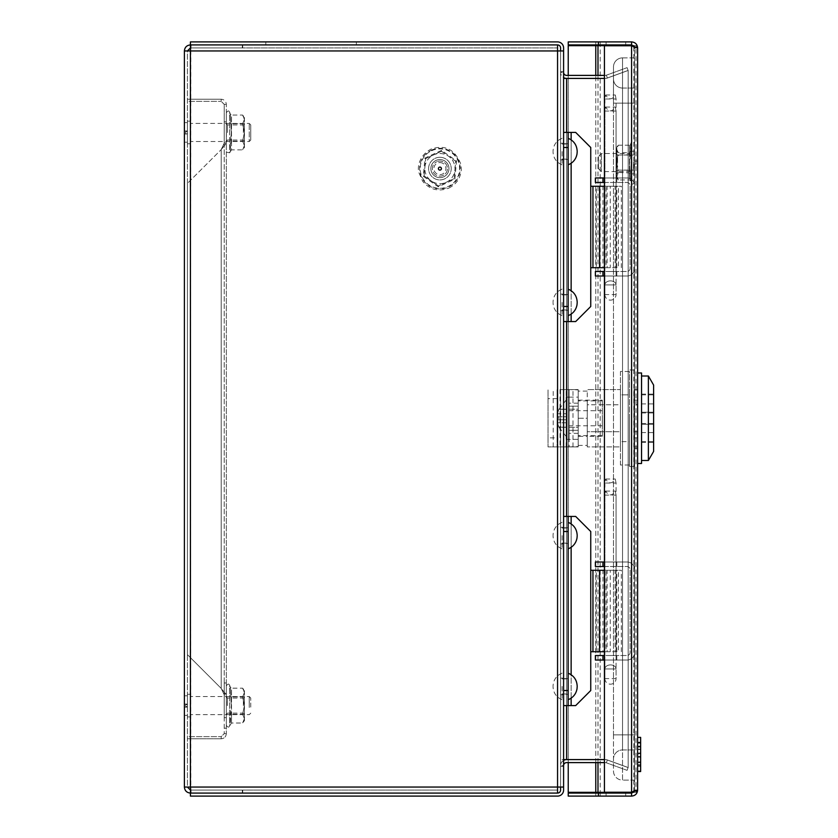 <?xml version="1.0" encoding="UTF-8"?>
<svg xmlns="http://www.w3.org/2000/svg" width="838" height="838" viewBox="0 0 838 838"><rect width="100%" height="100%" fill="white"/><g stroke="black" fill="none" stroke-linecap="round" stroke-linejoin="round"><path stroke-width="0.63" stroke-dasharray="4.19 3.14" d="M563.597 151.563L563.597 159.859L563.597 151.563M560.58 151.563L560.58 159.859L560.58 151.563M563.597 302.403L563.597 294.107L563.597 302.403M560.58 302.403L560.58 294.107L560.58 302.403M563.597 535.597L563.597 527.301L563.597 535.597M560.58 535.597L560.58 527.301L560.58 535.597M563.597 686.437L563.597 694.733L563.597 686.437M560.58 686.437L560.58 694.733L560.58 686.437M187.408 705.596L187.408 695.791L187.408 705.596M184.391 705.596L184.391 695.791L184.391 705.596M187.408 132.477L187.408 130.969L187.408 132.477M184.391 132.477L184.391 130.969L184.391 132.477M438.4 168.606A1.508 1.508 0 0 1 439.908 167.097A1.508 1.508 0 0 1 441.417 168.606A1.508 1.508 0 0 1 439.908 170.114A1.508 1.508 0 0 1 438.4 168.606M187.408 132.404L187.408 122.599L187.408 132.404M184.391 132.404L184.391 122.599L184.391 132.404M190.855 44.917L557.563 44.917L557.563 47.934L190.855 47.934L557.563 47.934L242.737 47.934L557.563 47.934L557.563 44.917L190.855 44.917L557.563 44.917L557.563 50.95L557.563 44.917L557.563 50.95L560.58 50.95L560.58 787.05L560.58 50.95L560.58 787.05L560.58 50.95L187.408 50.95L190.425 50.95L190.855 47.934L242.737 47.934L190.855 47.934L190.425 50.95L190.855 793.083L242.737 793.083L242.737 790.066L557.563 790.066L190.855 790.066L557.563 790.066L190.855 790.066L242.737 790.066L242.737 793.083L190.855 793.083L190.425 787.05L184.391 787.05L190.425 787.05L187.408 787.05L187.408 50.95L184.391 50.95L557.563 50.95L557.563 793.083L190.855 793.083L190.425 787.05L557.563 787.05L557.563 793.083L557.563 787.05L563.597 787.05L563.597 50.95L563.597 766.372L563.597 50.95L557.563 50.95L557.563 787.05L563.597 787.05L557.563 787.05L557.563 50.95L190.425 50.95L190.425 787.05L190.855 44.917M242.737 47.934L242.737 44.917L242.737 47.934M563.597 690.512L563.597 531.522M563.597 306.478L563.597 147.488M190.561 790.066L242.308 790.066L190.425 790.066L190.425 793.083L242.308 793.083L190.425 793.083L190.425 796.1L557.563 796.1A6.034 6.034 0 0 0 563.597 790.066L563.597 787.05L560.58 787.05L560.58 765.628L560.58 790.066A3.017 3.017 0 0 1 557.563 793.083L557.563 790.066L557.563 793.083L190.425 793.083C186.759 792.727 184.748 790.716 184.391 787.05L184.391 50.95C184.748 47.284 186.759 45.273 190.425 44.917L190.425 47.934L242.308 47.934L190.561 47.934M184.391 50.95L187.408 50.95L187.408 787.05L184.391 787.05M190.425 790.066L187.408 787.05M242.308 790.066L242.308 793.083L242.308 790.066M187.408 50.95L190.425 47.934M242.308 44.917L190.425 44.917L242.308 44.917L242.308 47.934L242.308 44.917M560.58 50.95L563.597 50.95L563.597 47.934A6.034 6.034 0 0 0 557.563 41.9L190.425 41.9L190.425 44.917L557.563 44.917A3.017 3.017 0 0 1 560.58 47.934L560.58 50.95L563.597 50.95L563.597 72.361L563.597 50.95L560.58 50.95L560.58 72.372L560.58 50.95L563.597 50.95M563.597 78.405L605.308 78.405A6.034 6.034 0 0 0 607.372 78.039A6.034 6.034 0 0 1 605.308 78.405L604.439 78.405M604.439 759.595L605.308 759.595A6.034 6.034 0 0 1 607.372 759.961A6.034 6.034 0 0 0 605.308 759.595L560.58 759.595L606.23 759.595L628.165 767.577L628.165 70.423L606.23 78.405L628.165 70.423L606.23 78.405L628.165 70.423L628.165 767.577L628.165 70.423L628.165 767.577L606.23 759.595L628.165 767.577L606.23 759.595L563.597 759.595M560.58 766.372L563.597 766.372L560.58 766.372M560.58 71.628L563.597 71.628L560.58 71.628M187.408 133.452L187.408 131.493L187.408 133.452L185.743 133.452L185.743 131.493L185.743 133.452M250.761 139.998L250.761 124.935L250.761 140.019L249.253 141.528L249.253 123.427L249.253 141.528L190.425 141.528L190.425 123.427L190.425 141.507M190.425 143.769L190.425 121.164L190.425 143.79L187.408 143.79L187.408 121.164L187.408 143.769M187.408 705.795L187.408 704.611L187.408 705.795M185.743 705.795L185.743 704.611L185.743 705.795M250.761 707.146L250.761 698.054L250.761 707.146M249.253 707.461L249.253 696.546L249.253 707.461M190.425 707.461L190.425 696.546L190.425 707.461M190.425 707.921L190.425 694.283L190.425 707.921M187.408 707.921L187.408 694.283L187.408 707.921M439.908 159.555A9.05 9.05 0 0 1 448.959 168.606A9.05 9.05 0 0 1 439.908 177.656A9.05 9.05 0 0 1 430.858 168.606A9.05 9.05 0 0 1 439.908 159.555A9.05 9.05 0 0 1 448.959 168.606A9.05 9.05 0 0 1 439.908 177.656A9.05 9.05 0 0 1 430.858 168.606A9.05 9.05 0 0 1 439.908 159.555M439.908 162.572A6.034 6.034 0 0 1 445.942 168.606A6.034 6.034 0 0 1 439.908 174.639A6.034 6.034 0 0 1 433.875 168.606A6.034 6.034 0 0 1 439.908 162.572M439.908 157.293A11.313 11.313 0 0 1 451.221 168.606A11.313 11.313 0 0 1 439.908 179.919A11.313 11.313 0 0 1 428.595 168.606A11.313 11.313 0 0 1 439.908 157.293A11.313 11.313 0 0 1 451.221 168.606A11.313 11.313 0 0 1 439.908 179.919A11.313 11.313 0 0 1 428.595 168.606A11.313 11.313 0 0 1 439.908 157.293M604.439 762.611L605.308 762.611A3.017 3.017 0 0 1 606.335 762.8A3.017 3.017 0 0 0 605.308 762.611L566.614 762.611A3.017 3.017 0 0 0 563.597 765.628L560.58 765.639L563.597 765.639M607.372 759.961L628.133 767.514L607.372 759.961L606.335 762.8L627.096 770.352L606.335 762.8L607.372 759.961M628.133 767.514L627.096 770.352L628.133 767.514M560.58 787.05L563.597 787.05M563.597 760.401A6.034 6.034 0 0 0 560.58 765.628A6.034 6.034 0 0 1 566.614 759.595L566.614 78.405A6.034 6.034 0 0 1 560.58 72.372L563.597 72.372L560.58 72.361A6.034 6.034 0 0 0 563.597 77.599M311.097 41.9L265.845 41.9L311.097 41.9M311.097 44.917L265.845 44.917L311.097 44.917M563.597 72.372A3.017 3.017 0 0 0 566.614 75.389L605.308 75.389A3.017 3.017 0 0 0 606.335 75.2A3.017 3.017 0 0 1 605.308 75.389L604.439 75.389M607.372 78.039L628.133 70.486L607.372 78.039L606.335 75.2L627.096 67.648L606.335 75.2L607.372 78.039M628.133 70.486L627.096 67.648L628.133 70.486M637.624 164.08L637.624 161.064L637.624 164.08L634.607 164.08L634.607 161.064L634.607 164.08M637.624 161.064L634.607 161.064M615.899 44.917L625.703 44.917L615.899 44.917M615.899 41.9L625.703 41.9L615.899 41.9M615.899 796.1L625.703 796.1L615.899 796.1M615.899 793.083L625.703 793.083L615.899 793.083M634.177 46.383L634.607 47.934L631.59 45.765L604.439 45.765L604.439 792.235L631.59 792.235L634.607 790.066L633.8 792.329L636.011 792.329L568.237 792.329L568.237 45.671L597.986 45.671M597.986 792.329L600.197 792.329L600.197 45.671L636.011 45.671L637.624 47.934C637.268 44.278 635.256 42.267 631.59 41.9L568.237 41.9L568.237 44.917L631.59 44.917L631.59 41.9M631.59 793.083L631.59 796.1L568.237 796.1L568.237 793.083L631.59 793.083L634.607 790.066L634.607 47.934L633.8 45.671L636.011 45.671L636.011 792.329L637.624 790.066L637.624 47.934L634.607 47.934L631.59 44.917M637.624 47.934L634.607 47.934L634.607 790.066L637.624 790.066L634.607 790.066L634.177 791.617M631.59 796.1C635.246 795.744 637.257 793.733 637.624 790.066M634.607 389.586L637.624 389.586L637.624 448.414L637.624 389.586L637.624 404.754L637.624 389.586L633.999 389.586L633.999 446.905L633.999 404.754L637.624 404.754L637.624 431.738L637.624 404.754L633.999 404.754L633.999 389.586L637.624 389.586L634.607 389.586L634.607 448.414L637.624 448.414L634.607 448.414L634.607 389.586M568.237 762.611L568.237 75.389M622.54 88.053L634.607 88.053L622.54 88.053A9.05 9.05 0 0 1 613.489 79.002L613.489 103.137L613.489 79.002A9.05 9.05 0 0 0 622.54 88.053L622.54 103.137L613.489 103.137L613.489 66.935A9.05 9.05 0 0 1 622.54 57.885L634.607 57.885L634.607 103.137L634.607 57.885L622.54 57.885L622.54 103.137L634.607 103.137L613.489 103.137L622.54 103.137L622.54 88.053A9.05 9.05 0 0 1 613.489 79.002M613.489 66.935L613.489 103.137L634.607 103.137L622.54 103.137L622.54 57.885A9.05 9.05 0 0 0 613.489 66.935A9.05 9.05 0 0 1 622.54 57.885M613.489 734.863L613.489 771.065A9.05 9.05 0 0 0 622.54 780.115L634.607 780.115L634.607 103.137L634.607 780.115L622.54 780.115L622.54 734.863L613.489 734.863L613.489 103.137L613.489 734.863L622.54 734.863L622.54 103.137L622.54 734.863L634.607 734.863L634.607 103.137L634.607 734.863L613.489 734.863L622.54 734.863L622.54 749.947A9.05 9.05 0 0 0 613.489 758.998A9.05 9.05 0 0 1 622.54 749.947L622.54 734.863L634.607 734.863L622.54 734.863L622.54 780.115A9.05 9.05 0 0 1 613.489 771.065L613.489 734.863M622.54 749.947L634.607 749.947L622.54 749.947A9.05 9.05 0 0 0 613.489 758.998M631.59 153.752L631.59 171.622L631.59 153.752M601.422 153.752L601.422 171.622L601.422 153.752M598.405 156.696L598.405 168.606L598.405 156.696M634.607 151.552L634.607 173.885L634.607 151.552M631.59 151.552L631.59 173.885L631.59 151.552M633.999 418.246L633.999 466.515L633.999 418.246M629.474 418.246L629.474 466.515L629.474 418.246M641.541 372.994L641.541 463.498M637.624 418.246L637.624 463.498L637.624 418.246M648.382 376.011L648.382 460.481M602.323 436.347L602.323 400.145L602.323 436.347L587.239 436.347L587.239 418.246L578.189 418.246L578.189 427.296L578.189 409.195L569.138 409.195L569.138 427.296L578.189 427.296L578.189 400.145L578.189 436.347L587.239 436.347L587.239 445.397L587.239 391.095L587.239 418.246L578.189 418.246L578.189 391.095L578.189 436.347M653.609 418.246L653.609 442.38L653.609 418.246M569.138 418.246L569.138 439.363L569.138 397.128L569.138 425.788L569.138 409.195L578.189 409.195L578.189 427.296L569.138 427.296L569.138 418.246M566.121 418.246L566.121 439.363L566.121 418.246L566.121 419.754L558.956 419.754L566.121 419.754L566.121 416.737L558.956 416.737L558.956 419.754L558.956 416.737L566.121 416.737L566.121 409.195L566.121 418.246C566.121 441.605 566.121 441.605 566.121 418.246C566.121 441.605 566.121 441.605 566.121 418.246C566.121 394.887 566.121 394.887 566.121 418.246C566.121 394.887 566.121 394.887 566.121 418.246L566.121 397.128L566.121 418.246M557.584 416.737L566.121 416.737L557.584 416.737L558.956 416.737L557.584 416.737L557.584 413.721L566.121 413.721L557.584 413.721L557.584 416.737M558.956 409.321L566.121 409.321L558.956 409.321A22.574 22.574 0 0 0 557.584 413.721A22.574 22.574 0 0 1 558.956 409.321L558.956 409.321M566.121 419.754L557.584 419.754L557.584 422.771A22.574 22.574 0 0 0 558.956 427.171L558.956 427.171A22.574 22.574 0 0 1 557.584 422.771L557.584 419.754L566.121 419.754L566.121 422.771L566.121 419.754M566.121 422.771L557.584 422.771L566.121 422.771L566.121 427.171L566.121 422.771M566.121 427.171L558.956 427.171L566.121 427.171M557.071 437.855L557.071 389.586L557.071 446.905L557.071 437.855L548.021 437.855L548.021 446.905L560.046 446.905L560.046 389.586L578.189 389.586L560.046 389.586M569.138 389.9L569.138 397.128L578.189 397.128L578.189 389.9L569.138 389.586L569.138 446.905L548.021 446.905L548.021 389.586L548.021 437.855M653.609 424.279L653.609 441.626L653.609 424.279L641.541 424.279L641.541 441.626L641.541 424.279L653.609 424.279L641.541 424.279L641.541 432.576L641.541 424.279L653.609 424.279M653.609 412.212L653.609 394.866L653.609 412.212L641.541 412.212L641.541 394.866L641.541 412.212L653.609 412.212L641.541 412.212L641.541 403.916L641.541 412.212L653.609 412.212M566.121 397.128L569.138 397.128L569.138 389.586L569.138 446.905L578.189 446.905L560.046 446.905M578.189 389.9L578.189 446.905L569.138 446.905L578.189 446.591L578.189 439.363L578.189 446.591M566.121 439.363L578.189 439.363M578.189 446.905L578.189 397.128M653.609 385.061L653.609 451.431M578.189 445.397L587.239 445.397M587.239 404.754L587.239 431.738L587.239 404.754L620.424 404.754L620.424 431.738L587.239 431.738L587.239 446.905L587.239 431.738L620.424 431.738L620.424 446.905L587.239 446.905L620.424 446.905L620.424 404.754L587.239 404.754M620.424 389.586L620.424 404.754L620.424 389.586L587.239 389.586L620.424 389.586M620.424 371.485L620.424 394.866L620.424 371.485L629.474 371.485L629.474 394.866L620.424 394.866L620.424 441.626L620.424 394.866L629.474 394.866L629.474 371.485M620.424 465.006L620.424 441.626L620.424 465.006L629.474 465.006L629.474 394.866L629.474 441.626L620.424 441.626L629.474 441.626L629.474 465.006M637.624 446.905L637.624 431.738L637.624 446.905L633.999 446.905L637.624 446.905M637.624 431.738L633.999 431.738L637.624 431.738M602.323 418.246L602.323 425.788L602.323 418.246M569.138 430.313L569.138 433.33L569.138 430.313L578.189 430.313L578.189 433.33L578.189 430.313L569.138 430.313M569.138 406.179L569.138 403.162L569.138 406.179L578.189 406.179L578.189 403.162L578.189 406.179L569.138 406.179M610.473 655.515L616.81 655.515L610.473 655.515M604.889 483.044L604.889 660.04L604.889 495.111L605.644 491.099C608.859 496.148 612.086 496.148 615.302 491.099L616.056 495.111L616.056 660.04L604.889 660.04L616.056 660.04L604.889 660.04L604.889 678.602L604.889 660.04L616.81 660.04L604.135 660.04L616.056 660.04L616.056 668.954L616.056 483.044L604.889 483.044L605.644 479.032C608.859 484.081 612.086 484.081 615.302 479.032L616.056 483.044M610.473 561.994L616.81 561.994L610.473 561.994M610.473 566.519L616.81 566.519L610.473 566.519M602.931 561.994L595.389 561.994L595.389 566.519L602.931 566.519L602.931 561.994L627.065 561.994A7.542 7.542 0 0 1 634.607 569.536L634.607 652.498A7.542 7.542 0 0 1 627.065 660.04L604.439 660.04M602.931 566.519L627.065 566.519A3.017 3.017 0 0 1 630.082 569.536L630.082 652.498A3.017 3.017 0 0 1 627.065 655.515L604.439 655.515M604.439 561.994L627.065 561.994A7.542 7.542 0 0 1 634.607 569.536L634.607 652.498A7.542 7.542 0 0 1 627.065 660.04L602.931 660.04L602.931 655.515L595.389 655.515L595.389 660.04L602.931 660.04M604.439 566.519L627.065 566.519A3.017 3.017 0 0 1 630.082 569.536L630.082 652.498A3.017 3.017 0 0 1 627.065 655.515L602.931 655.515M610.473 271.481L616.81 271.481L610.473 271.481M604.889 98.999L604.889 276.006L604.889 111.066L605.644 107.065C608.859 112.114 612.086 112.114 615.302 107.065L616.056 111.066L616.056 276.006L604.889 276.006L616.056 276.006L604.889 276.006L604.889 294.567L604.889 276.006L616.81 276.006L604.135 276.006L616.056 276.006L616.056 284.92L616.056 98.999L604.889 98.999L605.644 94.998C608.859 100.047 612.086 100.047 615.302 94.998L616.056 98.999M610.473 177.96L616.81 177.96L610.473 177.96M610.473 182.485L616.81 182.485L610.473 182.485M602.931 177.96L595.389 177.96L595.389 182.485L602.931 182.485L602.931 177.96L627.065 177.96A7.542 7.542 0 0 1 634.607 185.502L634.607 268.464A7.542 7.542 0 0 1 627.065 276.006L604.439 276.006M602.931 182.485L627.065 182.485A3.017 3.017 0 0 1 630.082 185.502L630.082 268.464A3.017 3.017 0 0 1 627.065 271.481L604.439 271.481M604.439 177.96L627.065 177.96A7.542 7.542 0 0 1 634.607 185.502L634.607 268.464A7.542 7.542 0 0 1 627.065 276.006L602.931 276.006L602.931 271.481L595.389 271.481L595.389 276.006L602.931 276.006M604.439 182.485L627.065 182.485A3.017 3.017 0 0 1 630.082 185.502L630.082 268.464A3.017 3.017 0 0 1 627.065 271.481L602.931 271.481M640.641 743.18L640.641 749.224L637.624 749.518L637.624 743.18L637.624 771.421L637.624 749.245L640.641 749.224L640.641 746.868L637.624 746.868L637.624 742.468L637.624 765.932L637.624 742.468L637.624 765.932L637.624 742.468L637.624 765.901L637.624 746.868L640.641 746.868L640.641 743.18L637.624 743.18M640.641 765.932L640.641 742.468L640.641 765.932L640.641 742.468L637.624 742.468L640.641 742.468L640.641 746.344L637.624 746.344L640.641 746.344L640.641 753.299L637.624 753.299L637.624 746.113L637.624 753.299L640.641 753.299L640.641 756.882L637.624 756.882L640.641 756.882L640.641 761.962L637.624 761.962L640.641 761.962L640.641 765.932L637.624 765.932M640.641 756.557L637.624 756.557L640.641 756.557L640.641 765.901L637.624 765.901L640.641 765.901L640.641 756.557M640.641 754.472L640.641 765.901L640.641 746.868L637.624 746.868L640.641 746.868L640.641 742.468L637.624 742.468L640.641 742.468L640.641 753.414L637.624 753.414L640.641 753.414L640.641 742.468L637.624 742.468L640.641 742.468L640.641 754.472L637.624 754.472M640.641 756.882L637.624 756.882M640.641 762.255L637.624 762.255M640.641 765.901L637.624 765.901M640.641 760.181L640.641 746.113L640.641 753.299L637.624 753.299L640.641 753.299L640.641 760.181L637.624 760.181M640.641 771.526L640.641 752.859L637.624 752.859L637.624 771.526L637.624 752.859M640.641 752.859L640.641 737.377M637.624 771.264L637.624 737.377L637.624 771.264M640.641 764.497L637.624 764.497M640.641 746.113L637.624 746.113M226.396 705.596L226.396 696.546L226.396 705.596M226.323 705.596L226.323 685.893L226.323 705.596M227.454 705.596L227.454 698.054L227.454 705.596M244.424 705.596L244.424 696.546L244.424 705.596L242.611 714.301L244.424 718.658L242.611 723.016L244.424 718.658L242.611 714.301L231.498 714.301L242.611 714.301L244.424 705.596L244.424 720.68L244.424 692.534L242.611 688.176L244.424 692.534L242.611 696.891L244.424 705.596L242.611 696.891L244.424 692.534L244.424 705.596M243.366 705.596L243.366 698.054L243.366 705.596M226.323 725.299C227.768 727.468 228.879 727.667 229.643 725.886L229.643 705.596L229.643 725.886L231.498 723.016L231.498 714.301L230.366 714.751L231.278 705.596L230.366 723.896L230.366 714.751L231.498 714.301L231.498 723.016L242.611 723.016L244.424 720.68M226.323 685.893C227.768 683.724 228.879 683.525 229.643 685.306L229.643 705.596L229.643 685.306L230.366 687.296L231.278 705.596L230.366 687.296L231.498 688.176L231.498 696.891L242.611 696.891L231.498 696.891L231.498 714.301L231.498 688.176L242.611 688.176L244.424 690.512L244.424 692.534L244.424 690.512M230.366 696.441L231.498 696.891L230.366 696.441M226.396 132.477L226.396 141.528L226.396 132.477M226.323 132.477L226.323 112.763L226.323 132.477M227.454 132.477L227.454 124.935L227.454 132.477M244.424 132.477L244.424 123.427L244.424 132.477L242.611 141.182L244.424 145.54L242.611 149.887L244.424 145.54L242.611 141.182L231.498 141.182L242.611 141.182L244.424 132.477L244.424 147.561L244.424 119.415L242.611 115.057L244.424 119.415L242.611 123.762L244.424 132.477L242.611 123.762L244.424 119.415L244.424 132.477M243.366 132.477L243.366 124.935L243.366 132.477M226.323 152.181L229.643 152.767L229.643 132.477L229.643 152.767L231.498 149.887L231.498 141.182L230.366 141.622L231.278 132.477L230.366 150.777L230.366 141.622L231.498 141.182L231.498 149.887L242.611 149.887L244.424 147.561M226.323 112.763C227.747 110.595 228.858 110.407 229.643 112.177L229.643 132.477L229.643 112.177L230.366 114.178L231.278 132.477L230.366 114.178L231.498 115.057L231.498 123.762L242.611 123.762L231.498 123.762L231.498 141.182L231.498 115.057L242.611 115.057L244.424 117.393L244.424 119.415L244.424 117.393M230.366 123.322L231.498 123.762L230.366 123.322M634.523 161.86L634.523 171.622L634.523 161.86M634.607 161.86L634.607 171.622L634.607 161.86M633.476 161.975L633.476 170.114L633.476 161.975M616.506 161.86L616.506 171.622L616.506 161.86M617.564 163.169L617.564 155.03L617.564 163.169M630.564 154.705L629.652 163.819L630.564 180.819L629.652 161.325L630.564 144.325L630.564 154.705L618.318 155.082L616.506 150.149L618.318 145.204L629.432 145.204L629.432 152.694L618.318 152.694L616.506 148.954L618.318 145.204L616.506 147.488L616.506 163.766L618.318 155.082M630.281 145.037L631.286 142.282L631.286 182.862L631.286 142.282C632.135 140.501 633.235 140.7 634.607 142.869L634.607 182.275L634.607 142.869M630.564 152.202L629.432 152.694L629.432 179.94L629.432 145.204L630.564 144.325M630.564 172.942L618.318 172.45L616.506 163.766L616.506 176.19L618.318 179.94L616.506 174.995L618.318 170.062L616.506 161.378L618.318 152.694M634.607 182.275C633.235 184.444 632.135 184.643 631.286 182.862L630.281 180.107L630.564 180.819L629.432 179.94L618.318 179.94L616.506 177.656L616.506 147.488M618.318 172.45L616.506 177.656M630.564 170.439L618.318 170.062M630.291 180.118L630.564 180.819M443.721 176.818A9.05 9.05 0 0 1 431.706 172.419A9.05 9.05 0 0 1 436.106 160.393A9.05 9.05 0 0 1 448.121 164.793A9.05 9.05 0 0 1 443.721 176.818A9.05 9.05 0 0 1 431.706 172.419A9.05 9.05 0 0 1 436.106 160.393A9.05 9.05 0 0 1 448.121 164.793A9.05 9.05 0 0 1 443.721 176.818A9.05 9.05 0 0 1 431.706 172.419A9.05 9.05 0 0 1 436.106 160.393A9.05 9.05 0 0 1 448.121 164.793A9.05 9.05 0 0 1 443.721 176.818M443.093 175.446A7.542 7.542 0 0 1 433.068 171.78A7.542 7.542 0 0 1 436.734 161.765A7.542 7.542 0 0 0 433.068 171.78A7.542 7.542 0 0 0 443.093 175.446A7.542 7.542 0 0 0 446.748 165.432A7.542 7.542 0 0 0 436.734 161.765A7.542 7.542 0 0 1 446.748 165.432A7.542 7.542 0 0 1 443.093 175.446M441.542 150.379L424.939 158.089L423.316 176.315L438.284 186.832L454.887 179.123L456.511 160.896L441.542 150.379L441.458 151.259L455.715 161.273L454.165 178.62L455.715 161.273L441.458 151.259L425.662 158.592L441.458 151.259M424.112 175.938L425.662 158.592L424.112 175.938L438.368 185.952L424.112 175.938L423.316 176.315M454.165 178.62L438.368 185.952L454.165 178.62L454.887 179.123M446.266 182.286A15.084 15.084 0 0 0 448.581 156.266A15.084 15.084 0 0 0 424.887 167.265A15.084 15.084 0 0 0 446.266 182.286M438.284 186.832L438.368 185.952M425.662 158.592L424.939 158.089M456.511 160.896L455.715 161.273M224.207 142.963L226.323 142.963L226.323 121.845L226.323 142.963L224.207 142.963L224.207 121.845L224.207 142.963M224.207 717.663L224.207 693.529L224.207 717.663L226.323 717.663L226.323 693.529L226.323 728.222L226.323 717.663L224.207 717.663M224.207 693.529L224.207 682.97L224.207 693.529L226.323 693.529L226.323 682.97L226.323 693.529L224.207 693.529M224.207 143.204L224.207 694.796L224.207 104.352L226.323 104.352L224.207 104.352L221.19 101.335L221.19 99.219C224.312 99.523 226.019 101.23 226.323 104.352C226.019 101.23 224.312 99.523 221.19 99.219L187.408 99.219L221.19 99.219L221.19 101.335L224.207 104.352L224.207 143.204L226.323 143.204L226.323 104.352L226.323 733.648L226.323 143.204L224.207 143.204L221.19 149.604L224.207 143.204M224.207 694.796L224.207 733.648L224.207 694.796L221.19 688.396L224.207 694.796L226.323 694.796L224.207 694.796M224.207 121.845L226.323 121.845L224.207 121.845M226.323 733.648L224.207 733.648L221.19 736.665L221.19 738.781L221.19 736.665L224.207 733.648L226.323 733.648C226.019 736.77 224.312 738.477 221.19 738.781C224.312 738.477 226.019 736.77 226.323 733.648M187.408 101.335L187.408 99.219L187.408 101.335L221.19 101.335L187.408 101.335M221.19 149.604L226.323 143.204L221.19 149.604L187.408 183.386L221.19 149.604L187.408 183.386L221.19 149.604L221.19 688.396L226.323 694.796L221.19 688.396L221.19 149.604L221.19 688.396L187.408 654.614L187.408 183.386L187.408 654.614L187.408 183.386L187.408 654.614L221.19 688.396L187.408 654.614L221.19 688.396L221.19 149.604M187.408 736.665L187.408 738.781L187.408 736.665L221.19 736.665L187.408 736.665M187.408 738.781L221.19 738.781L187.408 738.781M568.122 694.283L568.122 678.591L568.122 694.283L563.597 694.283L563.597 678.591L563.597 694.283M568.122 678.591L563.597 678.591M568.122 543.443L568.122 527.751L568.122 543.443L563.597 543.443L563.597 527.751L563.597 543.443M568.122 527.751L563.597 527.751M563.597 516.438L575.664 516.438L590.748 531.522L590.748 690.512L575.664 705.596L563.597 705.596L563.597 516.438L568.122 516.438L568.122 705.596L563.597 705.596M592.958 651.744L590.748 651.744M592.958 570.29L590.748 570.29M599.61 570.29L615.102 570.29L615.102 651.744L599.61 651.744L607.131 651.744L607.131 570.29L599.61 570.29M604.439 570.29L621.335 570.29L618.413 570.29L618.413 651.744L596.268 651.744L596.268 570.29L618.413 570.29L602.931 570.29L602.931 651.744L610.274 651.744L610.274 570.29L606.073 570.29L606.073 651.744L604.135 651.744L604.135 570.29M610.274 570.29L607.131 570.29M610.274 651.744L607.131 651.744M568.122 310.249L568.122 294.557L568.122 310.249L563.597 310.249L563.597 294.557L563.597 310.249M568.122 294.557L563.597 294.557M568.122 159.409L568.122 143.717L568.122 159.409L563.597 159.409L563.597 143.717L563.597 159.409M568.122 143.717L563.597 143.717M563.597 132.404L575.664 132.404L590.748 147.488L590.748 306.478L575.664 321.562L563.597 321.562L563.597 132.404L568.122 132.404L568.122 321.562L563.597 321.562M592.958 267.71L590.748 267.71M592.958 186.256L590.748 186.256M599.61 186.256L615.102 186.256L615.102 267.71L599.61 267.71L607.131 267.71L607.131 186.256L599.61 186.256M604.439 186.256L621.335 186.256L618.413 186.256L618.413 267.71L596.268 267.71L596.268 186.256L618.413 186.256L602.931 186.256L602.931 267.71L610.274 267.71L610.274 186.256L606.073 186.256L606.073 267.71L604.135 267.71L604.135 186.256M610.274 186.256L607.131 186.256M610.274 267.71L607.131 267.71M562.089 686.437L562.089 699.709L562.089 686.437M568.122 686.437L568.122 699.709L568.122 686.437M562.089 535.597L562.089 548.869L562.089 535.597M568.122 535.597L568.122 548.869L568.122 535.597M562.089 302.403L562.089 315.675L562.089 302.403M568.122 302.403L568.122 315.675L568.122 302.403M562.089 151.563L562.089 164.835L562.089 151.563M568.122 151.563L568.122 164.835L568.122 151.563M604.889 294.567A5.583 5.583 0 0 0 610.473 300.14A5.583 5.583 0 0 0 616.056 294.567L616.056 284.92L616.056 294.567L604.889 294.567M616.056 111.066L604.889 111.066M605.644 107.065L615.302 107.065M605.644 94.998L615.302 94.998M604.889 678.602A5.583 5.583 0 0 0 610.473 684.175A5.583 5.583 0 0 0 616.056 678.602L616.056 668.954L616.056 678.602L604.889 678.602M616.056 495.111L604.889 495.111M605.644 491.099L615.302 491.099M605.644 479.032L615.302 479.032M557.563 787.05L190.425 787.05L557.563 787.05M566.614 78.405L566.614 759.595L566.614 78.405M566.614 705.596L566.614 516.438M566.614 321.562L566.614 132.404M597.986 762.611L597.986 75.389M633.8 791.711L633.8 46.289M595.776 796.1L595.776 793.083M595.776 41.9L595.776 44.917M600.197 796.1L600.197 793.083M631.59 792.235L631.59 45.765M600.197 41.9L600.197 44.917M634.607 400.145L637.624 400.145L634.607 400.145M634.607 437.855L637.624 437.855L634.607 437.855M595.776 792.329L595.776 45.671M595.776 762.611L595.776 75.389M613.489 771.065A9.05 9.05 0 0 0 622.54 780.115M622.54 734.863L622.54 103.137L622.54 734.863M557.071 398.637L548.021 398.637M566.163 446.905L566.163 389.586M553.227 446.905L553.227 389.586M572.993 446.905L572.993 389.586M431.371 150.201A20.29 20.29 0 0 1 458.323 160.058A20.29 20.29 0 0 1 448.456 187.01A20.29 20.29 0 0 1 421.504 177.153A20.29 20.29 0 0 1 431.371 150.201M431.612 150.735A19.703 19.703 0 0 1 457.789 160.309A19.703 19.703 0 0 1 448.215 186.476A19.703 19.703 0 0 1 422.038 176.902A19.703 19.703 0 0 1 431.612 150.735M571.139 516.438L571.139 705.596M571.139 698.148L571.139 674.726M571.139 547.308L571.139 523.886M571.139 132.404L571.139 321.562M571.139 314.114L571.139 290.692M571.139 163.274L571.139 139.852M610.473 280.877A5.583 4.054 0 0 1 616.056 284.92L604.889 284.92A5.583 4.054 0 0 1 610.473 280.877A5.583 4.054 180 0 1 616.056 284.92L604.889 284.92A5.583 4.054 180 0 1 610.473 280.877M610.473 664.911A5.583 4.054 0 0 1 616.056 668.954L604.889 668.954A5.583 4.054 0 0 1 610.473 664.911A5.583 4.054 180 0 1 616.056 668.954L604.889 668.954A5.583 4.054 180 0 1 610.473 664.911M560.58 143.267L563.597 143.267M560.58 294.107L563.597 294.107M560.58 527.301L563.597 527.301M560.58 678.141L563.597 678.141M184.391 704.088L187.408 704.088M184.391 130.969L187.408 130.969M184.391 695.791L187.408 695.791L184.391 695.791M184.391 122.599L187.408 122.599L184.391 122.599M184.391 715.401L187.408 715.401L184.391 715.401M184.391 142.209L187.408 142.209L184.391 142.209M184.391 133.986L187.408 133.986M184.391 707.104L187.408 707.104M560.58 694.733L563.597 694.733M560.58 543.893L563.597 543.893M560.58 310.699L563.597 310.699M560.58 159.859L563.597 159.859M187.408 131.493L185.743 131.493M250.761 124.935L249.253 123.427L190.425 123.427M190.425 121.164L187.408 121.164M187.408 706.581L185.743 706.581M250.761 713.138L249.253 714.646L190.425 714.646M190.425 716.909L187.408 716.909M190.425 694.283L187.408 694.283M250.761 698.054L249.253 696.546L190.425 696.546M187.408 704.611L185.743 704.611M265.845 44.917L265.845 41.9M356.349 44.917L356.349 41.9M625.703 41.9L625.703 44.917L625.703 41.9M625.703 793.083L625.703 796.1L625.703 793.083M606.094 793.083L606.094 796.1L606.094 793.083M606.094 41.9L606.094 44.917L606.094 41.9M631.59 153.522L601.422 153.522L598.405 156.538M634.607 151.259L631.59 151.259M634.607 173.885L631.59 173.885M598.405 168.606L601.422 171.622L631.59 171.622M633.999 466.515L629.474 466.515M578.189 400.145L602.323 400.145M641.541 394.111L653.609 394.111M602.323 435.592L578.189 435.592M641.541 423.525L653.609 423.525M566.121 409.195L558.956 409.195L566.121 400.145M566.121 427.296L558.956 427.296L566.121 436.347M641.541 441.626L653.609 441.626M641.541 432.576L653.609 432.576M641.541 394.866L653.609 394.866M641.541 403.916L653.609 403.916M641.541 412.966L653.609 412.966M578.189 389.586L569.138 389.586M602.323 400.899L578.189 400.899M641.541 442.38L653.609 442.38M587.239 391.095L578.189 391.095M633.999 369.977L629.474 369.977M602.323 410.704L569.138 410.704M602.323 425.788L569.138 425.788M578.189 433.33L569.138 433.33M578.189 403.162L569.138 403.162M616.81 660.04L616.81 655.515M616.81 566.519L616.81 561.994M604.135 566.519L604.135 561.994M604.135 660.04L604.135 655.515M616.81 276.006L616.81 271.481M616.81 182.485L616.81 177.96M604.135 182.485L604.135 177.96M604.135 276.006L604.135 271.481M640.641 749.518L637.624 749.518M640.641 747.025L637.624 747.025M226.323 696.546L227.454 698.054L243.366 698.054L244.424 696.546M226.323 714.646L227.454 713.138L243.366 713.138L244.424 714.646M226.323 123.427L227.454 124.935L243.366 124.935L244.424 123.427M226.323 141.528L227.454 140.019L243.366 140.019L244.424 141.528M634.607 171.622L633.476 170.114L617.564 170.114L616.506 171.622M634.607 153.522L633.476 155.03L617.564 155.03L616.506 153.522M448.938 188.037C456.553 184.14 460.68 177.918 461.319 169.391L460.91 164.374C455.013 149.332 445.009 144.272 430.889 149.174C418.214 156.098 417.471 168.281 418.853 172.513L422.719 181.375C429.884 189.776 438.63 191.996 448.938 188.037M224.207 728.222L226.323 728.222M224.207 682.97L226.323 682.97M621.335 651.744L621.335 570.29M616.81 651.744L616.81 570.29M621.335 267.71L621.335 186.256M616.81 267.71L616.81 186.256M562.089 699.709C556.369 697.258 553.352 692.921 553.038 686.699M562.089 693.979L568.122 693.979M562.089 678.895L568.122 678.895M562.089 673.165C556.369 675.617 553.352 679.953 553.038 686.175M562.089 548.869C556.369 546.418 553.352 542.081 553.038 535.859M562.089 543.139L568.122 543.139M562.089 528.055L568.122 528.055M562.089 522.325C556.369 524.777 553.352 529.113 553.038 535.335M562.089 315.675C556.369 313.223 553.352 308.887 553.038 302.665M562.089 309.945L568.122 309.945M562.089 294.861L568.122 294.861M562.089 289.131C556.369 291.582 553.352 295.919 553.038 302.141M562.089 164.835C556.369 162.383 553.352 158.047 553.038 151.825M562.089 159.105L568.122 159.105M562.089 144.021L568.122 144.021M562.089 138.291C556.369 140.742 553.352 145.079 553.038 151.301"/><path stroke-width="1.26" d="M438.4 168.606A1.508 1.508 0 0 1 439.908 167.097A1.508 1.508 0 0 1 441.417 168.606A1.508 1.508 0 0 1 439.908 170.114A1.508 1.508 0 0 1 438.4 168.606M560.58 50.95L560.58 47.934A3.017 3.017 0 0 0 557.563 44.917L190.855 44.917L190.425 50.95L184.391 50.95L184.391 787.05L190.425 787.05L190.425 50.95L557.563 50.95L557.563 44.917L190.425 44.917C186.759 45.273 184.748 47.284 184.391 50.95M560.58 787.05L560.58 790.066A3.017 3.017 0 0 1 557.563 793.083L190.855 793.083L190.425 787.05L563.597 787.05L563.597 690.512L568.122 690.512L568.122 705.596L563.597 705.596L563.597 306.478L568.122 306.478L568.122 321.562L563.597 321.562L563.597 50.95L557.563 50.95L557.563 793.083L190.425 793.083L190.561 790.066M184.391 787.05C184.748 790.716 186.759 792.727 190.425 793.083L190.425 796.1L557.563 796.1A6.034 6.034 0 0 0 563.597 790.066L563.597 787.05M187.408 787.05L190.425 790.066M563.597 50.95L563.597 47.934A6.034 6.034 0 0 0 557.563 41.9L190.425 41.9L190.425 47.934L187.408 50.95M563.597 759.595L604.439 759.595M604.439 78.405L563.597 78.405M563.597 765.628A3.017 3.017 0 0 1 566.614 762.611L604.439 762.611M566.614 705.596L566.614 759.595A6.034 6.034 0 0 0 563.597 760.401M604.439 75.389L566.614 75.389A3.017 3.017 0 0 1 563.597 72.372M563.597 77.599A6.034 6.034 0 0 0 566.614 78.405L566.614 132.404M633.58 792.329L568.237 792.329L568.237 762.611M633.58 45.671L568.237 45.671L568.237 75.389M568.237 796.1L568.237 793.083L598.405 793.083L598.405 796.1L568.237 796.1M634.177 791.617L631.59 793.083L598.405 793.083M631.59 793.083L631.59 796.1L598.405 796.1M631.59 796.1C635.256 795.744 637.268 793.733 637.624 790.066L631.59 792.235L604.439 792.235L604.439 45.765L631.59 45.765L637.624 47.934C637.268 44.267 635.256 42.256 631.59 41.9L568.237 41.9L568.237 44.917L598.405 44.917L598.405 41.9M631.59 41.9L631.59 44.917L598.405 44.917M631.59 44.917L634.177 46.383M637.624 790.066L637.624 47.934M637.624 463.498L641.541 463.498L641.541 372.994L637.624 372.994M648.382 460.481L648.382 376.011L653.609 385.061L653.609 451.431L648.382 460.481L641.541 460.481M604.439 655.515L602.931 655.515L602.931 660.04L595.389 660.04L595.389 655.515L602.931 655.515M604.439 660.04L602.931 660.04M602.931 561.994L602.931 566.519L595.389 566.519L595.389 561.994L604.439 561.994M602.931 566.519L604.439 566.519M604.439 271.481L602.931 271.481L602.931 276.006L595.389 276.006L595.389 271.481L602.931 271.481M604.439 276.006L602.931 276.006M602.931 177.96L602.931 182.485L595.389 182.485L595.389 177.96L604.439 177.96M602.931 182.485L604.439 182.485M637.624 737.377L640.641 737.377L640.641 765.932L637.624 765.932M640.641 742.468L637.624 742.468L640.641 742.468M640.641 756.882L637.624 756.882M640.641 753.299L637.624 753.299M640.641 762.255L637.624 762.255M640.641 765.901L637.624 765.901M640.641 765.932L640.641 771.526L637.624 771.526M640.641 771.463L637.624 771.463M640.641 771.327L637.624 771.327M640.641 771.264L637.624 771.264M640.641 771.421L637.624 771.421M640.641 771.358L637.624 771.358M571.139 523.886L571.139 516.438L575.664 516.438L590.748 531.522L590.748 690.512L575.664 705.596L571.139 705.596L571.139 698.148M568.122 531.522L563.597 531.522L563.597 516.438L568.122 516.438L568.122 690.512M568.122 705.596L571.139 705.596M571.139 516.438L568.122 516.438M590.748 651.744L592.958 651.744L592.958 570.29L590.748 570.29M592.958 570.29L604.439 570.29M604.439 651.744L592.958 651.744M571.139 139.852L571.139 132.404L575.664 132.404L590.748 147.488L590.748 306.478L575.664 321.562L571.139 321.562L571.139 314.114M568.122 147.488L563.597 147.488L563.597 132.404L568.122 132.404L568.122 306.478M568.122 321.562L571.139 321.562M571.139 132.404L568.122 132.404M590.748 267.71L592.958 267.71L592.958 186.256L590.748 186.256M592.958 186.256L604.439 186.256M604.439 267.71L592.958 267.71M566.614 516.438L566.614 321.562M597.986 792.329L597.986 762.611M597.986 75.389L597.986 45.671M631.59 792.235L631.59 45.765M595.776 792.329L595.776 762.611M595.776 75.389L595.776 45.671M571.139 674.726L571.139 547.308M571.139 290.692L571.139 163.274M641.541 376.011L648.382 376.011M599.61 651.744L599.61 570.29M599.61 267.71L599.61 186.256M568.122 699.709C573.056 697.687 576.02 694.063 577.015 688.826L577.183 686.699M577.183 686.175L577.183 686.175C576.869 679.953 573.852 675.617 568.122 673.165M568.122 548.869C573.056 546.847 576.02 543.223 577.015 537.986L577.183 535.859M577.183 535.335L577.183 535.335C576.869 529.113 573.852 524.777 568.122 522.325M568.122 315.675C573.056 313.653 576.02 310.029 577.015 304.791L577.183 302.665M577.183 302.141L577.183 302.141C576.869 295.919 573.852 291.582 568.122 289.131M568.122 164.835C573.056 162.813 576.02 159.189 577.015 153.951L577.183 151.825M577.183 151.301L577.183 151.301C576.869 145.079 573.852 140.742 568.122 138.291"/></g></svg>
